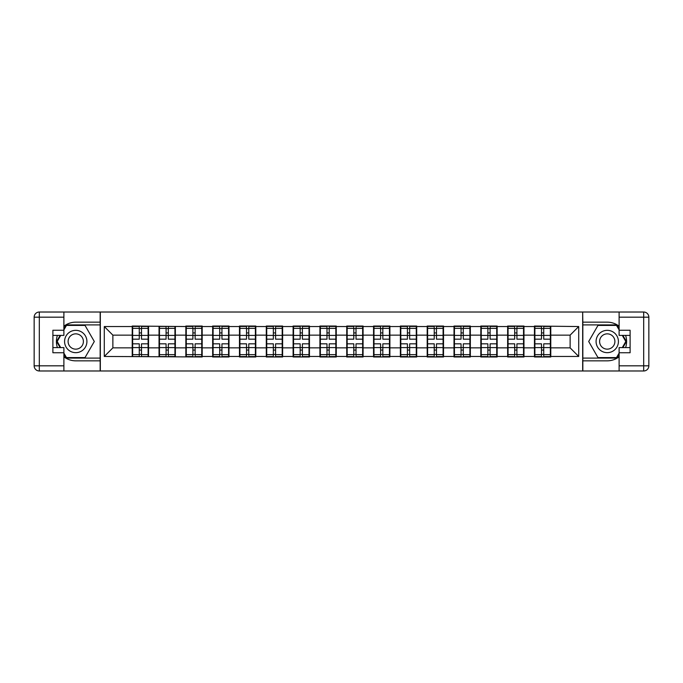 <?xml version="1.0" encoding="UTF-8"?>
<svg xmlns="http://www.w3.org/2000/svg" width="683" height="683" viewBox="0 0 683 683"><rect width="100%" height="100%" fill="white"/><g stroke="black" fill="none" stroke-linecap="round" stroke-linejoin="round"><path stroke-width="1.02" d="M63.886 356.774A19.337 19.337 0 0 0 75.745 360.837L100.162 360.837L100.162 370.98L582.838 370.98L582.838 360.837L607.255 360.837A19.337 19.337 0 0 0 619.114 356.774M550.78 340.211L550.353 340.211M534.883 340.211L534.456 340.211M534.456 342.789L534.883 342.789M550.353 342.789L550.78 342.789M523.963 340.211L523.537 340.211M508.067 340.211L507.64 340.211M507.64 342.789L508.067 342.789M523.537 342.789L523.963 342.789M497.156 340.211L496.72 340.211M481.25 340.211L480.823 340.211M480.823 342.789L481.25 342.789M496.72 342.789L497.156 342.789M470.339 340.211L469.904 340.211M454.434 340.211L454.007 340.211M454.007 342.789L454.434 342.789M469.904 342.789L470.339 342.789M443.523 340.211L443.088 340.211M427.618 340.211L427.191 340.211M427.191 342.789L427.618 342.789M443.088 342.789L443.523 342.789M416.707 340.211L416.271 340.211M400.801 340.211L400.375 340.211M400.375 342.789L400.801 342.789M416.271 342.789L416.707 342.789M389.891 340.211L389.455 340.211M373.985 340.211L373.558 340.211M373.558 342.789L373.985 342.789M389.455 342.789L389.891 342.789M363.074 340.211L362.647 340.211M347.169 340.211L346.742 340.211M346.742 342.789L347.169 342.789M362.647 342.789L363.074 342.789M336.258 340.211L335.831 340.211M320.353 340.211L319.926 340.211M319.926 342.789L320.353 342.789M335.831 342.789L336.258 342.789M309.442 340.211L309.015 340.211M293.545 340.211L293.109 340.211M293.109 342.789L293.545 342.789M309.015 342.789L309.442 342.789M282.625 340.211L282.199 340.211M266.729 340.211L266.293 340.211M266.293 342.789L266.729 342.789M282.199 342.789L282.625 342.789M255.809 340.211L255.382 340.211M239.912 340.211L239.477 340.211M239.477 342.789L239.912 342.789M255.382 342.789L255.809 342.789M228.993 340.211L228.566 340.211M213.096 340.211L212.661 340.211M212.661 342.789L213.096 342.789M228.566 342.789L228.993 342.789M202.177 340.211L201.75 340.211M186.28 340.211L185.844 340.211M185.844 342.789L186.28 342.789M201.75 342.789L202.177 342.789M175.36 340.211L174.933 340.211M159.463 340.211L159.037 340.211M159.037 342.789L159.463 342.789M174.933 342.789L175.36 342.789M619.114 326.226A19.337 19.337 0 0 0 607.255 322.163L582.838 322.163L582.667 312.02L582.667 370.98M582.667 312.02L100.162 312.02L100.162 322.163L75.745 322.163A19.337 19.337 0 0 0 63.886 326.226M100.333 370.98L100.333 312.02M570.126 347.86L570.126 335.14L550.78 335.14L550.78 347.86L570.126 347.86L578.714 356.458L578.714 326.542L534.456 326.03L534.456 335.14L523.963 335.14L523.963 347.86L534.456 347.86L534.456 335.14M578.714 356.458L550.78 356.458L550.78 356.97L534.456 356.97L534.456 356.458L523.963 356.458L523.963 356.97L507.64 356.97L507.64 356.458L497.156 356.458L497.156 356.97L480.823 356.97L480.823 356.458L470.339 356.458L470.339 356.97L454.007 356.97L454.007 356.458L443.523 356.458L443.523 356.97L427.191 356.97L427.191 356.458L416.707 356.458L416.707 356.97L400.375 356.97L400.375 356.458L389.891 356.458L389.891 356.97L373.558 356.97L373.558 356.458L363.074 356.458L363.074 356.97L346.742 356.97L346.742 356.458L336.258 356.458L336.258 356.97L319.926 356.97L319.926 356.458L309.442 356.458L309.442 356.97L293.109 356.97L293.109 356.458L282.625 356.458L282.625 356.97L266.293 356.97L266.293 356.458L255.809 356.458L255.809 356.97L239.477 356.97L239.477 356.458L228.993 356.458L228.993 356.97L212.661 356.97L212.661 356.458L202.177 356.458L202.177 356.97L104.286 356.458L104.286 326.542L132.22 326.542L132.22 335.14L112.874 335.14L112.874 347.86L132.22 347.86L132.22 335.14M534.456 326.542L523.963 326.542L523.963 326.03L507.64 326.03L507.64 326.542L497.156 326.542L497.156 326.03L480.823 326.03L480.823 326.542L470.339 326.542L470.339 326.03L454.007 326.03L454.007 326.542L443.523 326.542L443.523 326.03L427.191 326.03L427.191 326.542L416.707 326.542L416.707 326.03L400.375 326.03L400.375 326.542L389.891 326.542L389.891 326.03L373.558 326.03L373.558 326.542L363.074 326.542L363.074 326.03L346.742 326.03L346.742 326.542L336.258 326.542L336.258 326.03L319.926 326.03L319.926 326.542L309.442 326.542L309.442 326.03L293.109 326.03L293.109 326.542L282.625 326.542L282.625 326.03L266.293 326.03L266.293 326.542L255.809 326.542L255.809 326.03L239.477 326.03L239.477 326.542L228.993 326.542L228.993 326.03L212.661 326.03L212.661 326.542L202.177 326.542L202.177 326.03L185.844 326.03L185.844 326.542L132.22 326.03L132.22 326.542M534.456 347.86L534.456 356.458M523.963 347.86L523.963 356.458M523.963 326.542L523.963 335.14M497.156 347.86L507.64 347.86L507.64 335.14L497.156 335.14L497.156 356.458M507.64 347.86L507.64 356.458M507.64 326.542L507.64 335.14M497.156 326.542L497.156 335.14M470.339 347.86L480.823 347.86L480.823 335.14L470.339 335.14L470.339 356.458M480.823 347.86L480.823 356.458M480.823 326.542L480.823 335.14M470.339 326.542L470.339 335.14M443.523 347.86L454.007 347.86L454.007 335.14L443.523 335.14L443.523 356.458M454.007 347.86L454.007 356.458M454.007 326.542L454.007 335.14M443.523 326.542L443.523 335.14M416.707 347.86L427.191 347.86L427.191 335.14L416.707 335.14L416.707 356.458M427.191 347.86L427.191 356.458M427.191 326.542L427.191 335.14M416.707 326.542L416.707 335.14M389.891 347.86L400.375 347.86L400.375 335.14L389.891 335.14L389.891 356.458M400.375 347.86L400.375 356.458M400.375 326.542L400.375 335.14M389.891 326.542L389.891 335.14M363.074 347.86L373.558 347.86L373.558 335.14L363.074 335.14L363.074 356.458M373.558 347.86L373.558 356.458M373.558 326.542L373.558 335.14M363.074 326.542L363.074 335.14M336.258 347.86L346.742 347.86L346.742 335.14L336.258 335.14L336.258 356.458M346.742 347.86L346.742 356.458M346.742 326.542L346.742 335.14M336.258 326.542L336.258 335.14M309.442 347.86L319.926 347.86L319.926 335.14L309.442 335.14L309.442 356.458M319.926 347.86L319.926 356.458M319.926 326.542L319.926 335.14M309.442 326.542L309.442 335.14M282.625 347.86L293.109 347.86L293.109 335.14L282.625 335.14L282.625 356.458M293.109 347.86L293.109 356.458M293.109 326.542L293.109 335.14M282.625 326.542L282.625 335.14M255.809 347.86L266.293 347.86L266.293 335.14L255.809 335.14L255.809 356.458M266.293 347.86L266.293 356.458M266.293 326.542L266.293 335.14M255.809 326.542L255.809 335.14M228.993 347.86L239.477 347.86L239.477 335.14L228.993 335.14L228.993 356.458M239.477 347.86L239.477 356.458M239.477 326.542L239.477 335.14M228.993 326.542L228.993 335.14M202.177 347.86L212.661 347.86L212.661 335.14L202.177 335.14L202.177 356.458M212.661 347.86L212.661 356.458M212.661 326.542L212.661 335.14M202.177 326.542L202.177 335.14M175.36 347.86L185.844 347.86L185.844 335.14L175.36 335.14L175.36 356.458M185.844 347.86L185.844 356.458M185.844 326.542L185.844 335.14M175.36 326.542L175.36 335.14M148.544 347.86L159.037 347.86L159.037 335.14L148.544 335.14L148.544 356.458M159.037 347.86L159.037 356.458M159.037 326.542L159.037 335.14M148.544 326.542L148.544 335.14M148.544 340.211L148.117 340.211M132.647 340.211L132.22 340.211M132.22 342.789L132.647 342.789M148.117 342.789L148.544 342.789M132.22 347.86L132.22 356.458M112.874 347.86L104.286 356.458M104.286 326.542L112.874 335.14M550.78 347.86L550.78 356.458M550.78 326.542L550.78 335.14M578.714 326.542L570.126 335.14M148.117 343.822L148.117 356.543L141.501 356.543L141.501 343.822L148.117 343.822L148.117 326.457L141.501 326.457L141.501 328.344L148.117 328.344M132.647 335.404L139.264 335.404L139.264 326.457L132.647 326.457L132.647 343.822L139.264 343.822L139.264 356.543L132.647 356.543L132.647 354.656L139.264 354.656M139.264 332.92L141.501 332.92M141.501 328.608L139.264 328.608M139.264 335.421L141.501 335.421M139.264 335.404L139.264 339.178L132.647 339.178M132.647 328.344L139.264 328.344M139.264 347.579L141.501 347.579M139.264 354.392L141.501 354.392M139.264 350.08L141.501 350.08M132.647 343.822L132.647 354.656M141.501 354.656L148.117 354.656M141.501 328.344L141.501 339.178L148.117 339.178M174.933 343.822L174.933 356.543L168.317 356.543L168.317 343.822L174.933 343.822L174.933 326.457L168.317 326.457L168.317 328.344L174.933 328.344M159.463 335.404L166.08 335.404L166.08 326.457L159.463 326.457L159.463 343.822L166.08 343.822L166.08 356.543L159.463 356.543L159.463 354.656L166.08 354.656M166.08 332.92L168.317 332.92M168.317 328.608L166.08 328.608M166.08 335.421L168.317 335.421M166.08 335.404L166.08 339.178L159.463 339.178M159.463 328.344L166.08 328.344M166.08 347.579L168.317 347.579M166.08 354.392L168.317 354.392M166.08 350.08L168.317 350.08M159.463 343.822L159.463 354.656M168.317 354.656L174.933 354.656M168.317 328.344L168.317 339.178L174.933 339.178M201.75 343.822L201.75 356.543L195.133 356.543L195.133 343.822L201.75 343.822L201.75 326.457L195.133 326.457L195.133 328.344L201.75 328.344M186.28 335.404L192.896 335.404L192.896 326.457L186.28 326.457L186.28 343.822L192.896 343.822L192.896 356.543L186.28 356.543L186.28 354.656L192.896 354.656M192.896 332.92L195.133 332.92M195.133 328.608L192.896 328.608M192.896 335.421L195.133 335.421M192.896 335.404L192.896 339.178L186.28 339.178M186.28 328.344L192.896 328.344M192.896 347.579L195.133 347.579M192.896 354.392L195.133 354.392M192.896 350.08L195.133 350.08M186.28 343.822L186.28 354.656M195.133 354.656L201.75 354.656M195.133 328.344L195.133 339.178L201.75 339.178M228.566 343.822L228.566 356.543L221.949 356.543L221.949 343.822L228.566 343.822L228.566 326.457L221.949 326.457L221.949 328.344L228.566 328.344M213.096 335.404L219.713 335.404L219.713 326.457L213.096 326.457L213.096 343.822L219.713 343.822L219.713 356.543L213.096 356.543L213.096 354.656L219.713 354.656M219.713 332.92L221.949 332.92M221.949 328.608L219.713 328.608M219.713 335.421L221.949 335.421M219.713 335.404L219.713 339.178L213.096 339.178M213.096 328.344L219.713 328.344M219.713 347.579L221.949 347.579M219.713 354.392L221.949 354.392M219.713 350.08L221.949 350.08M213.096 343.822L213.096 354.656M221.949 354.656L228.566 354.656M221.949 328.344L221.949 339.178L228.566 339.178M255.382 343.822L255.382 356.543L248.766 356.543L248.766 343.822L255.382 343.822L255.382 326.457L248.766 326.457L248.766 328.344L255.382 328.344M239.912 335.404L246.529 335.404L246.529 326.457L239.912 326.457L239.912 343.822L246.529 343.822L246.529 356.543L239.912 356.543L239.912 354.656L246.529 354.656M246.529 332.92L248.766 332.92M248.766 328.608L246.529 328.608M246.529 335.421L248.766 335.421M246.529 335.404L246.529 339.178L239.912 339.178M239.912 328.344L246.529 328.344M246.529 347.579L248.766 347.579M246.529 354.392L248.766 354.392M246.529 350.08L248.766 350.08M239.912 343.822L239.912 354.656M248.766 354.656L255.382 354.656M248.766 328.344L248.766 339.178L255.382 339.178M282.199 343.822L282.199 356.543L275.582 356.543L275.582 343.822L282.199 343.822L282.199 326.457L275.582 326.457L275.582 328.344L282.199 328.344M266.729 335.404L273.345 335.404L273.345 326.457L266.729 326.457L266.729 343.822L273.345 343.822L273.345 356.543L266.729 356.543L266.729 354.656L273.345 354.656M273.345 332.92L275.582 332.92M275.582 328.608L273.345 328.608M273.345 335.421L275.582 335.421M273.345 335.404L273.345 339.178L266.729 339.178M266.729 328.344L273.345 328.344M273.345 347.579L275.582 347.579M273.345 354.392L275.582 354.392M273.345 350.08L275.582 350.08M266.729 343.822L266.729 354.656M275.582 354.656L282.199 354.656M275.582 328.344L275.582 339.178L282.199 339.178M70.161 351.173A11.176 11.176 0 0 0 85.426 347.084A11.176 11.176 0 0 0 81.337 331.827A11.176 11.176 0 0 0 66.072 335.916A11.176 11.176 0 0 0 70.161 351.173M71.92 348.125A7.65 7.65 0 0 0 82.37 345.325A7.65 7.65 0 0 0 79.57 334.875A7.65 7.65 0 0 0 69.128 337.675A7.65 7.65 0 0 0 71.92 348.125M63.886 329.898L66.473 325.424L85.025 325.424L94.305 341.5L85.025 357.576L66.473 357.576L63.886 353.102M60.71 347.604L57.193 341.5L60.71 335.396M601.663 351.173A11.176 11.176 0 0 0 616.928 347.084A11.176 11.176 0 0 0 612.839 331.827A11.176 11.176 0 0 0 597.574 335.916A11.176 11.176 0 0 0 601.663 351.173M603.43 348.125A7.65 7.65 0 0 0 613.872 345.325A7.65 7.65 0 0 0 611.08 334.875A7.65 7.65 0 0 0 600.63 337.675A7.65 7.65 0 0 0 603.43 348.125M619.114 353.102L616.527 357.576L597.975 357.576L588.695 341.5L597.975 325.424L616.527 325.424L619.114 329.898M622.29 335.396L625.807 341.5L622.29 347.604M57.398 335.396A19.337 19.337 0 0 0 57.398 347.604M100.162 312.02L63.886 312.02L63.886 335.396L52.89 335.396M100.162 370.98L39.307 370.98A5.157 5.157 0 0 1 34.15 365.823L34.15 317.177A5.157 5.157 0 0 1 39.307 312.02L63.886 312.02M100.162 360.837L100.162 322.163M52.89 347.604L63.886 347.604L63.886 370.98M63.886 330.239L52.89 330.239L52.89 352.761L63.886 352.761M100.162 324.912L66.174 324.912L63.886 328.865M63.886 354.136L66.174 358.088L100.162 358.088M60.121 335.396L56.595 341.5L60.121 347.604M625.602 347.604A19.337 19.337 0 0 0 625.602 335.396M582.838 370.98L619.114 370.98L619.114 347.604L630.11 347.604M582.838 312.02L643.693 312.02A5.157 5.157 0 0 1 648.85 317.177L648.85 365.823A5.157 5.157 0 0 1 643.693 370.98L619.114 370.98M582.838 322.163L582.838 360.837M630.11 335.396L619.114 335.396L619.114 312.02M619.114 352.761L630.11 352.761L630.11 330.239L619.114 330.239M582.838 358.088L616.826 358.088L619.114 354.136M619.114 328.865L616.826 324.912L582.838 324.912M622.879 347.604L626.405 341.5L622.879 335.396M309.015 343.822L309.015 356.543L302.39 356.543L302.39 343.822L309.015 343.822L309.015 326.457L302.39 326.457L302.39 328.344L309.015 328.344M293.545 335.404L300.161 335.404L300.161 326.457L293.545 326.457L293.545 343.822L300.161 343.822L300.161 356.543L293.545 356.543L293.545 354.656L300.161 354.656M300.161 332.92L302.39 332.92M302.39 328.608L300.161 328.608M300.161 335.421L302.39 335.421M300.161 335.404L300.161 339.178L293.545 339.178M293.545 328.344L300.161 328.344M300.161 347.579L302.39 347.579M300.161 354.392L302.39 354.392M300.161 350.08L302.39 350.08M293.545 343.822L293.545 354.656M302.39 354.656L309.015 354.656M302.39 328.344L302.39 339.178L309.015 339.178M335.831 343.822L335.831 356.543L329.206 356.543L329.206 343.822L335.831 343.822L335.831 326.457L329.206 326.457L329.206 328.344L335.831 328.344M320.353 335.404L326.978 335.404L326.978 326.457L320.353 326.457L320.353 343.822L326.978 343.822L326.978 356.543L320.353 356.543L320.353 354.656L326.978 354.656M326.978 332.92L329.206 332.92M329.206 328.608L326.978 328.608M326.978 335.421L329.206 335.421M326.978 335.404L326.978 339.178L320.353 339.178M320.353 328.344L326.978 328.344M326.978 347.579L329.206 347.579M326.978 354.392L329.206 354.392M326.978 350.08L329.206 350.08M320.353 343.822L320.353 354.656M329.206 354.656L335.831 354.656M329.206 328.344L329.206 339.178L335.831 339.178M362.647 343.822L362.647 356.543L356.022 356.543L356.022 343.822L362.647 343.822L362.647 326.457L356.022 326.457L356.022 328.344L362.647 328.344M347.169 335.404L353.794 335.404L353.794 326.457L347.169 326.457L347.169 343.822L353.794 343.822L353.794 356.543L347.169 356.543L347.169 354.656L353.794 354.656M353.794 332.92L356.022 332.92M356.022 328.608L353.794 328.608M353.794 335.421L356.022 335.421M353.794 335.404L353.794 339.178L347.169 339.178M347.169 328.344L353.794 328.344M353.794 347.579L356.022 347.579M353.794 354.392L356.022 354.392M353.794 350.08L356.022 350.08M347.169 343.822L347.169 354.656M356.022 354.656L362.647 354.656M356.022 328.344L356.022 339.178L362.647 339.178M389.455 343.822L389.455 356.543L382.839 356.543L382.839 343.822L389.455 343.822L389.455 326.457L382.839 326.457L382.839 328.344L389.455 328.344M373.985 335.404L380.61 335.404L380.61 326.457L373.985 326.457L373.985 343.822L380.61 343.822L380.61 356.543L373.985 356.543L373.985 354.656L380.61 354.656M380.61 332.92L382.839 332.92M382.839 328.608L380.61 328.608M380.61 335.421L382.839 335.421M380.61 335.404L380.61 339.178L373.985 339.178M373.985 328.344L380.61 328.344M380.61 347.579L382.839 347.579M380.61 354.392L382.839 354.392M380.61 350.08L382.839 350.08M373.985 343.822L373.985 354.656M382.839 354.656L389.455 354.656M382.839 328.344L382.839 339.178L389.455 339.178M416.271 343.822L416.271 356.543L409.655 356.543L409.655 343.822L416.271 343.822L416.271 326.457L409.655 326.457L409.655 328.344L416.271 328.344M400.801 335.404L407.418 335.404L407.418 326.457L400.801 326.457L400.801 343.822L407.418 343.822L407.418 356.543L400.801 356.543L400.801 354.656L407.418 354.656M407.418 332.92L409.655 332.92M409.655 328.608L407.418 328.608M407.418 335.421L409.655 335.421M407.418 335.404L407.418 339.178L400.801 339.178M400.801 328.344L407.418 328.344M407.418 347.579L409.655 347.579M407.418 354.392L409.655 354.392M407.418 350.08L409.655 350.08M400.801 343.822L400.801 354.656M409.655 354.656L416.271 354.656M409.655 328.344L409.655 339.178L416.271 339.178M443.088 343.822L443.088 356.543L436.471 356.543L436.471 343.822L443.088 343.822L443.088 326.457L436.471 326.457L436.471 328.344L443.088 328.344M427.618 335.404L434.234 335.404L434.234 326.457L427.618 326.457L427.618 343.822L434.234 343.822L434.234 356.543L427.618 356.543L427.618 354.656L434.234 354.656M434.234 332.92L436.471 332.92M436.471 328.608L434.234 328.608M434.234 335.421L436.471 335.421M434.234 335.404L434.234 339.178L427.618 339.178M427.618 328.344L434.234 328.344M434.234 347.579L436.471 347.579M434.234 354.392L436.471 354.392M434.234 350.08L436.471 350.08M427.618 343.822L427.618 354.656M436.471 354.656L443.088 354.656M436.471 328.344L436.471 339.178L443.088 339.178M469.904 343.822L469.904 356.543L463.287 356.543L463.287 343.822L469.904 343.822L469.904 326.457L463.287 326.457L463.287 328.344L469.904 328.344M454.434 335.404L461.051 335.404L461.051 326.457L454.434 326.457L454.434 343.822L461.051 343.822L461.051 356.543L454.434 356.543L454.434 354.656L461.051 354.656M461.051 332.92L463.287 332.92M463.287 328.608L461.051 328.608M461.051 335.421L463.287 335.421M461.051 335.404L461.051 339.178L454.434 339.178M454.434 328.344L461.051 328.344M461.051 347.579L463.287 347.579M461.051 354.392L463.287 354.392M461.051 350.08L463.287 350.08M454.434 343.822L454.434 354.656M463.287 354.656L469.904 354.656M463.287 328.344L463.287 339.178L469.904 339.178M496.72 343.822L496.72 356.543L490.104 356.543L490.104 343.822L496.72 343.822L496.72 326.457L490.104 326.457L490.104 328.344L496.72 328.344M481.25 335.404L487.867 335.404L487.867 326.457L481.25 326.457L481.25 343.822L487.867 343.822L487.867 356.543L481.25 356.543L481.25 354.656L487.867 354.656M487.867 332.92L490.104 332.92M490.104 328.608L487.867 328.608M487.867 335.421L490.104 335.421M487.867 335.404L487.867 339.178L481.25 339.178M481.25 328.344L487.867 328.344M487.867 347.579L490.104 347.579M487.867 354.392L490.104 354.392M487.867 350.08L490.104 350.08M481.25 343.822L481.25 354.656M490.104 354.656L496.72 354.656M490.104 328.344L490.104 339.178L496.72 339.178M523.537 343.822L523.537 356.543L516.92 356.543L516.92 343.822L523.537 343.822L523.537 326.457L516.92 326.457L516.92 328.344L523.537 328.344M508.067 335.404L514.683 335.404L514.683 326.457L508.067 326.457L508.067 343.822L514.683 343.822L514.683 356.543L508.067 356.543L508.067 354.656L514.683 354.656M514.683 332.92L516.92 332.92M516.92 328.608L514.683 328.608M514.683 335.421L516.92 335.421M514.683 335.404L514.683 339.178L508.067 339.178M508.067 328.344L514.683 328.344M514.683 347.579L516.92 347.579M514.683 354.392L516.92 354.392M514.683 350.08L516.92 350.08M508.067 343.822L508.067 354.656M516.92 354.656L523.537 354.656M516.92 328.344L516.92 339.178L523.537 339.178M550.353 343.822L550.353 356.543L543.736 356.543L543.736 343.822L550.353 343.822L550.353 326.457L543.736 326.457L543.736 328.344L550.353 328.344M534.883 335.404L541.499 335.404L541.499 326.457L534.883 326.457L534.883 343.822L541.499 343.822L541.499 356.543L534.883 356.543L534.883 354.656L541.499 354.656M541.499 332.92L543.736 332.92M543.736 328.608L541.499 328.608M541.499 335.421L543.736 335.421M541.499 335.404L541.499 339.178L534.883 339.178M534.883 328.344L541.499 328.344M541.499 347.579L543.736 347.579M541.499 354.392L543.736 354.392M541.499 350.08L543.736 350.08M534.883 343.822L534.883 354.656M543.736 354.656L550.353 354.656M543.736 328.344L543.736 339.178L550.353 339.178M132.647 347.596L139.264 347.596M141.501 347.596L148.117 347.596M141.501 335.404L148.117 335.404M159.463 347.596L166.08 347.596M168.317 347.596L174.933 347.596M168.317 335.404L174.933 335.404M186.28 347.596L192.896 347.596M195.133 347.596L201.75 347.596M195.133 335.404L201.75 335.404M213.096 347.596L219.713 347.596M221.949 347.596L228.566 347.596M221.949 335.404L228.566 335.404M239.912 347.596L246.529 347.596M248.766 347.596L255.382 347.596M248.766 335.404L255.382 335.404M266.729 347.596L273.345 347.596M275.582 347.596L282.199 347.596M275.582 335.404L282.199 335.404M63.886 317.177L39.307 317.177L39.307 365.823L63.886 365.823M34.15 317.177L39.307 317.177L39.307 312.02M39.307 370.98L39.307 365.823L34.15 365.823M619.114 365.823L643.693 365.823L643.693 317.177L619.114 317.177M648.85 365.823L643.693 365.823L643.693 370.98M643.693 312.02L643.693 317.177L648.85 317.177M293.545 347.596L300.161 347.596M302.39 347.596L309.015 347.596M302.39 335.404L309.015 335.404M320.353 347.596L326.978 347.596M329.206 347.596L335.831 347.596M329.206 335.404L335.831 335.404M347.169 347.596L353.794 347.596M356.022 347.596L362.647 347.596M356.022 335.404L362.647 335.404M373.985 347.596L380.61 347.596M382.839 347.596L389.455 347.596M382.839 335.404L389.455 335.404M400.801 347.596L407.418 347.596M409.655 347.596L416.271 347.596M409.655 335.404L416.271 335.404M427.618 347.596L434.234 347.596M436.471 347.596L443.088 347.596M436.471 335.404L443.088 335.404M454.434 347.596L461.051 347.596M463.287 347.596L469.904 347.596M463.287 335.404L469.904 335.404M481.25 347.596L487.867 347.596M490.104 347.596L496.72 347.596M490.104 335.404L496.72 335.404M508.067 347.596L514.683 347.596M516.92 347.596L523.537 347.596M516.92 335.404L523.537 335.404M534.883 347.596L541.499 347.596M543.736 347.596L550.353 347.596M543.736 335.404L550.353 335.404"/></g></svg>
